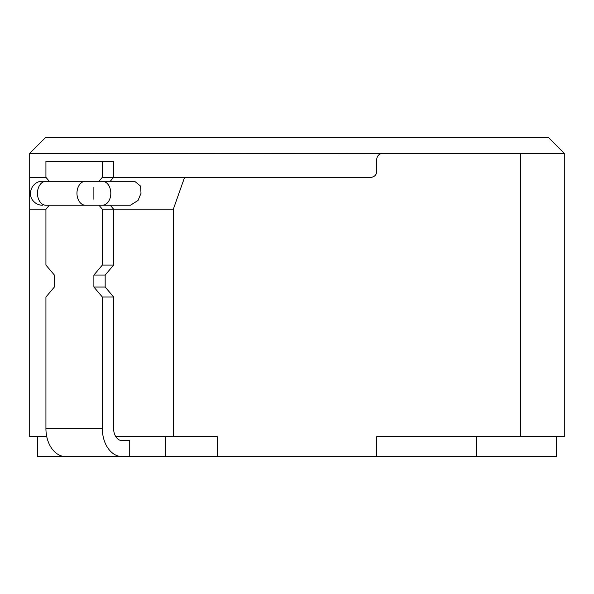 <?xml version="1.0" encoding="UTF-8"?>
<svg xmlns="http://www.w3.org/2000/svg" width="594" height="594" viewBox="0 0 594 594"><rect width="100%" height="100%" fill="white"/><g stroke="black" fill="none" stroke-linecap="round" stroke-linejoin="round"><path stroke-width="0.89" d="M102.346 205.242L130.428 205.242L138.046 200.453L141.008 193.273L140.585 186.093L134.66 181.304L102.346 181.304A11.969 8.465 90 0 1 110.811 193.273A11.969 8.465 90 0 1 102.346 205.242L45.931 205.242A11.969 8.465 90 0 1 37.467 193.273A11.969 8.465 90 0 1 45.931 181.304L42.419 181.304L44.476 181.482M165.347 456.586L217.211 456.586L217.211 436.635L115.785 436.635L165.347 436.635L165.347 456.586L129.722 456.586L129.722 440.622L122.097 440.622A11.969 8.465 -90 0 1 113.632 428.653L113.632 297L102.346 297L102.346 428.653L45.931 428.653L45.931 297L54.388 287.028L54.388 275.059L45.931 265.08L45.931 209.229L49.309 205.242M113.632 297L105.168 287.028L105.168 275.059L113.632 265.08L102.346 265.08L102.346 209.229L113.632 209.229L110.246 205.242M113.632 265.08L113.632 209.229L173.322 209.229L184.608 177.316L370.805 177.316C374.383 177.019 376.381 175.022 376.789 171.332A5.985 5.985 0 0 1 370.805 177.316M49.309 181.304L45.931 177.316L45.931 161.353L113.632 161.353L113.632 177.316L102.346 177.316L102.346 161.353M129.722 456.586L122.097 456.586A27.925 19.751 -90 0 1 102.346 428.653M122.097 456.586L65.674 456.586A27.925 19.751 -90 0 1 45.931 428.653M110.246 181.304L113.632 177.316L184.608 177.316M102.346 265.08L93.882 275.059L93.882 287.028L102.346 297M98.96 205.242L102.346 209.229M93.882 187.288L93.882 199.257M102.346 177.316L98.96 181.304M45.931 209.229L29.7 209.229L29.7 436.635L46.748 436.635L37.682 436.635L37.682 456.586L73.3 456.586M105.168 287.028L93.882 287.028M105.168 275.059L93.882 275.059M381.155 153.601L29.7 153.378L45.656 137.414L548.344 137.414L564.3 153.378L564.3 436.635L520.418 436.635L520.418 153.378L564.3 153.378L564.3 177.316M29.7 209.229L29.7 153.378M520.418 436.635L376.789 436.635L376.789 456.586L217.211 456.586M376.789 171.332L376.789 159.363A5.985 5.985 0 0 1 382.774 153.378L520.418 153.378M173.322 436.635L173.322 209.229M29.7 177.316L45.931 177.316M556.318 436.635L556.318 456.586L476.529 456.586L476.529 436.635L376.789 436.635M376.789 456.586L476.529 456.586M45.931 181.304L85.425 181.304A11.969 8.465 90 0 0 76.96 193.273A11.969 8.465 90 0 0 85.425 205.242M42.419 181.304C32.885 180.821 26.737 193.295 32.93 200.564C35.373 203.594 38.536 205.153 42.419 205.242M85.425 181.304L102.346 181.304"/></g></svg>
